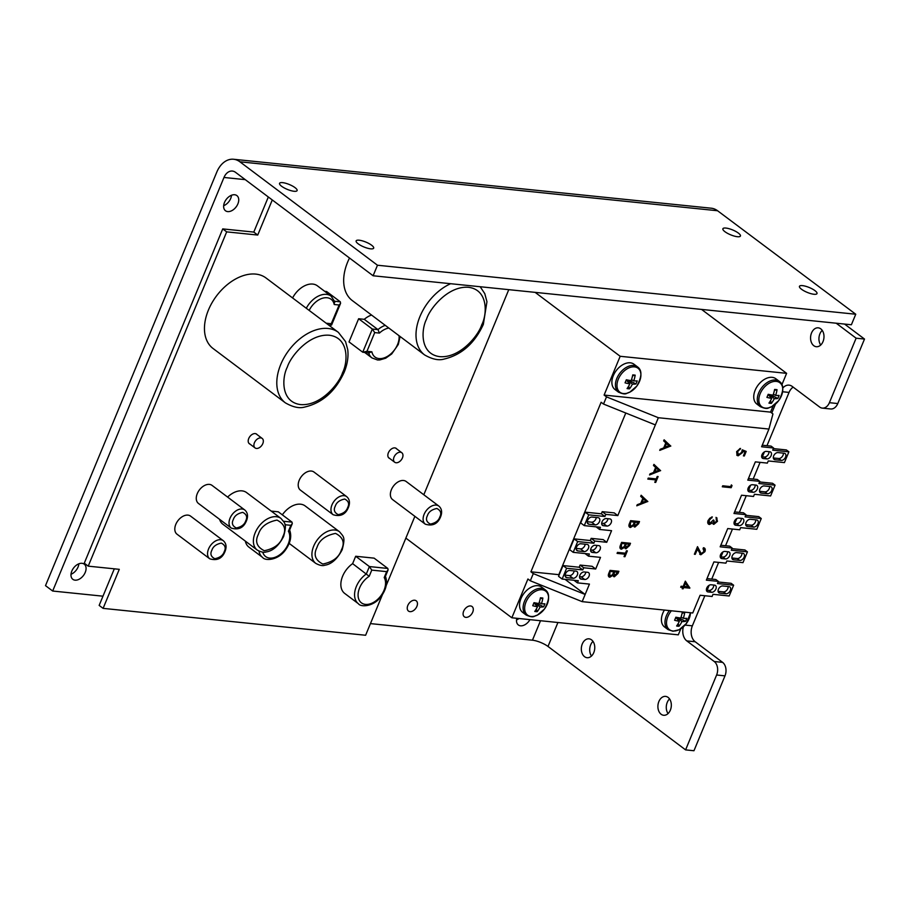 <?xml version="1.0" encoding="UTF-8"?>
<svg xmlns="http://www.w3.org/2000/svg" width="910" height="910" viewBox="0 0 910 910"><rect width="100%" height="100%" fill="white"/><g stroke="black" fill="none" stroke-linecap="round" stroke-linejoin="round"><path stroke-width="1.36" d="M836.199 323.209L856.117 338.19L829.408 402.686L837.78 403.551A10.044 7.075 95.9 0 1 830.682 408.977L822.299 408.112A10.044 7.075 -84.1 0 0 829.408 402.686M856.117 338.19L864.5 339.055L837.78 403.551M844.571 324.074L864.5 339.055M722.608 662.378A10.044 7.075 95.9 0 1 724.986 675.857L693.966 750.739L685.594 749.885L716.614 675.004A10.044 7.075 -84.1 0 0 714.225 661.513L722.608 662.378L695.183 641.755A11.864 8.361 95.9 0 1 692.362 625.83L704.829 595.743M540.517 620.722L532.452 640.196A11.864 3.287 22.5 0 1 548.002 646.453L685.594 749.885M532.452 640.196L370.45 623.6M102.966 596.187L52.678 591.034L45.5 585.642L216.807 172.07A23.728 16.71 95.9 0 1 233.586 159.261A23.728 16.71 95.9 0 1 239.887 161.798L377.479 265.231L855.753 314.234L717.569 210.745A23.728 16.71 -84.1 0 0 711.256 208.208L233.586 159.261M52.678 591.034L223.985 177.461A11.864 8.361 95.9 0 1 232.368 171.057A11.864 8.361 95.9 0 1 235.531 172.331L373.111 275.764L377.479 265.231M373.111 275.764L851.385 324.768L855.753 314.234M371.61 245.211A9.487 2.628 22.5 0 0 362.316 240.843A9.487 2.628 22.5 0 0 356.14 240.888A9.487 2.628 22.5 0 0 363.898 246.951A9.487 2.628 22.5 0 0 373.669 248.157A9.487 2.628 22.5 0 0 371.61 245.211M738.363 233.074A9.487 2.628 22.5 0 0 729.081 228.706A9.487 2.628 22.5 0 0 722.893 228.751A9.487 2.628 22.5 0 0 730.65 234.825A9.487 2.628 22.5 0 0 740.433 236.02A9.487 2.628 22.5 0 0 738.363 233.074M814.939 290.631A9.487 2.628 22.5 0 0 805.646 286.263A9.487 2.628 22.5 0 0 799.469 286.32A9.487 2.628 22.5 0 0 807.227 292.383A9.487 2.628 22.5 0 0 816.998 293.577A9.487 2.628 22.5 0 0 814.939 290.631M295.033 187.642A9.487 2.628 22.5 0 0 285.751 183.274A9.487 2.628 22.5 0 0 279.563 183.331A9.487 2.628 22.5 0 0 287.332 189.394A9.487 2.628 22.5 0 0 297.104 190.588A9.487 2.628 22.5 0 0 295.033 187.642M820.718 345.038A9.487 6.688 95.9 0 1 822.219 330.375M591.489 656.03A9.487 6.688 95.9 0 1 592.99 641.368M668.054 713.588A9.487 6.688 95.9 0 1 669.555 698.926M766.982 445.695L789.05 392.415A11.864 8.361 95.9 0 1 793.167 387.137M707.115 590.215L709.174 585.266M711.734 579.078L718.638 562.391M720.936 556.875L722.984 551.915M725.543 545.738L732.459 529.051M734.745 523.523L736.793 518.575M739.352 512.387L746.268 495.7M748.555 490.183L750.602 485.223M753.173 479.047L760.077 462.36M762.364 456.831L764.423 451.883M231.527 195.24A9.487 6.199 -53.1 0 1 223.667 205.706M519.018 618.516A9.487 6.199 -53.1 0 1 516.527 619.915M78.874 563.802A9.487 6.199 -53.1 0 1 71.003 574.267M822.299 408.112A10.044 7.075 -84.1 0 1 819.637 407.032L792.212 386.42A11.864 8.361 -84.1 0 0 789.061 385.146A11.864 8.361 -84.1 0 0 782.805 388.035M683.364 626.808A11.864 8.361 -84.1 0 0 686.8 640.902L714.225 661.513M775.479 404.108L771.771 413.049M813.79 345.698A9.487 6.688 95.9 0 1 810.958 334.721A9.487 6.688 95.9 0 1 818.249 327.827A9.487 6.688 95.9 0 1 823.925 337.951A9.487 6.688 95.9 0 1 816.315 346.721A9.487 6.688 95.9 0 1 813.79 345.698M584.561 656.69A9.487 6.688 95.9 0 1 581.717 645.725A9.487 6.688 95.9 0 1 589.009 638.831A9.487 6.688 95.9 0 1 594.696 648.955A9.487 6.688 95.9 0 1 587.075 657.714A9.487 6.688 95.9 0 1 584.561 656.69M661.126 714.259A9.487 6.688 95.9 0 1 658.294 703.282A9.487 6.688 95.9 0 1 665.585 696.389A9.487 6.688 95.9 0 1 671.261 706.513A9.487 6.688 95.9 0 1 663.652 715.271A9.487 6.688 95.9 0 1 661.126 714.259M227.693 211.598A9.487 6.199 126.9 0 0 237.123 205.421A9.487 6.199 126.9 0 0 236.884 195.593A9.487 6.199 126.9 0 0 234.678 194.751A9.487 6.199 126.9 0 0 225.248 200.928A9.487 6.199 126.9 0 0 225.487 210.756A9.487 6.199 126.9 0 0 227.693 211.598M516.812 618.299A9.487 6.199 126.9 0 0 518.347 624.965A9.487 6.199 126.9 0 0 520.565 625.807A9.487 6.199 126.9 0 0 529.973 619.642M75.029 580.159A9.487 6.199 126.9 0 0 84.459 573.982A9.487 6.199 126.9 0 0 84.232 564.143A9.487 6.199 126.9 0 0 82.014 563.313A9.487 6.199 126.9 0 0 72.595 569.489A9.487 6.199 126.9 0 0 72.823 579.317A9.487 6.199 126.9 0 0 75.029 580.159M465.84 617.367A6.427 4.197 126.9 0 0 472.21 613.181A6.427 4.197 126.9 0 0 472.062 606.526A6.427 4.197 126.9 0 0 470.561 605.958A6.427 4.197 126.9 0 0 464.18 610.144A6.427 4.197 126.9 0 0 464.339 616.798A6.427 4.197 126.9 0 0 465.84 617.367M409.978 611.645A6.427 4.197 126.9 0 0 416.359 607.459A6.427 4.197 126.9 0 0 416.211 600.805A6.427 4.197 126.9 0 0 414.71 600.236A6.427 4.197 126.9 0 0 408.328 604.422A6.427 4.197 126.9 0 0 408.488 611.076A6.427 4.197 126.9 0 0 409.978 611.645M660.614 470.572L649.558 474.952L650.013 473.86L653.528 472.506L655.621 467.456L653.482 465.465L653.937 464.373L660.558 470.709M647.829 501.433L636.772 505.812L637.228 504.72L640.754 503.366L642.847 498.316L640.697 496.325L641.152 495.233L647.772 501.581M629.8 543.225L629.038 545.056L625.375 548.377L625.932 548.787L624.579 547.308L621.416 549.219C619.892 548.798 619.539 547.524 620.381 545.397L621.621 542.383L630.493 543.293L629.595 545.465L625.932 548.787L625.136 548.491M624.579 547.308L624.021 546.887L620.87 548.798L621.416 549.219L620.597 548.912M618.197 571.23L617.435 573.061L613.772 576.371L614.33 576.792L612.976 575.313L609.814 577.224C608.289 576.792 607.937 575.529 608.779 573.402L610.03 570.388L618.891 571.298L617.992 573.471L614.33 576.792L613.533 576.496M612.976 575.313L612.419 574.892L609.268 576.803L609.814 577.224L608.995 576.917M731.39 484.893L732.027 485.644L731.174 487.703L722.301 486.793L722.722 485.792L730.673 486.611L731.39 484.893M703.464 547.718C705.193 548.093 705.671 549.401 704.92 551.653L700.882 554.747L697.424 549.139L695.274 554.327L694.375 554.236L697.504 546.66L701.235 553.746L704.033 551.517L703.055 548.719L703.464 547.718L704.499 548.116M704.203 547.934L704.363 551.244L700.336 554.338L700.882 554.747L699.938 554.395M700.29 553.246L701.235 553.746M584.698 579.488A4.038 2.639 126.9 0 0 588.713 576.849A4.038 2.639 126.9 0 0 588.611 572.663A4.038 2.639 126.9 0 0 587.667 572.31L584.231 571.958A4.038 2.639 126.9 0 0 580.216 574.585A4.038 2.639 126.9 0 0 580.318 578.771A4.038 2.639 126.9 0 0 581.262 579.135L584.698 579.488L581.103 576.792A4.038 2.639 126.9 0 0 585.79 572.117M573.027 578.294A4.038 2.639 126.9 0 0 577.031 575.655A4.038 2.639 126.9 0 0 576.94 571.469A4.038 2.639 126.9 0 0 575.996 571.116L569.819 570.479A4.038 2.639 126.9 0 0 565.804 573.118A4.038 2.639 126.9 0 0 565.906 577.304A4.038 2.639 126.9 0 0 566.85 577.657L573.027 578.294L569.433 575.586A4.038 2.639 126.9 0 0 574.119 570.923M595.754 552.768A4.038 2.639 126.9 0 0 599.77 550.14A4.038 2.639 126.9 0 0 599.679 545.954A4.038 2.639 126.9 0 0 598.735 545.602L595.299 545.249A4.038 2.639 126.9 0 0 591.284 547.877A4.038 2.639 126.9 0 0 591.386 552.063A4.038 2.639 126.9 0 0 592.33 552.427L595.754 552.768L592.171 550.072A4.038 2.639 126.9 0 0 596.858 545.409M584.083 551.574A4.038 2.639 126.9 0 0 588.099 548.946A4.038 2.639 126.9 0 0 587.996 544.76A4.038 2.639 126.9 0 0 587.052 544.408L580.887 543.77A4.038 2.639 126.9 0 0 576.872 546.398A4.038 2.639 126.9 0 0 576.974 550.584A4.038 2.639 126.9 0 0 577.918 550.948L584.083 551.574L580.5 548.878A4.038 2.639 126.9 0 0 585.187 544.214M606.822 526.06A4.038 2.639 126.9 0 0 610.837 523.432A4.038 2.639 126.9 0 0 610.735 519.246A4.038 2.639 126.9 0 0 609.791 518.893L606.367 518.541A4.038 2.639 126.9 0 0 602.352 521.168A4.038 2.639 126.9 0 0 602.443 525.354A4.038 2.639 126.9 0 0 603.387 525.707L606.822 526.06L603.239 523.364A4.038 2.639 126.9 0 0 607.926 518.7M595.151 524.865A4.038 2.639 126.9 0 0 599.167 522.238A4.038 2.639 126.9 0 0 599.064 518.052A4.038 2.639 126.9 0 0 598.12 517.688L591.944 517.062A4.038 2.639 126.9 0 0 587.94 519.69A4.038 2.639 126.9 0 0 588.031 523.876A4.038 2.639 126.9 0 0 588.975 524.228L595.151 524.865L591.557 522.169A4.038 2.639 126.9 0 0 596.255 517.506M719.787 593.149L725.964 593.775A4.038 2.639 126.9 0 0 729.979 591.147A4.038 2.639 126.9 0 0 729.877 586.961A4.038 2.639 126.9 0 0 728.933 586.609L722.767 585.972A4.038 2.639 126.9 0 0 718.752 588.599A4.038 2.639 126.9 0 0 718.855 592.785A4.038 2.639 126.9 0 0 719.787 593.149L718.24 591.978M708.116 591.944L711.552 592.296A4.038 2.639 126.9 0 0 715.567 589.669A4.038 2.639 126.9 0 0 715.465 585.483A4.038 2.639 126.9 0 0 714.521 585.13L711.085 584.777A4.038 2.639 126.9 0 0 707.081 587.405A4.038 2.639 126.9 0 0 707.172 591.591A4.038 2.639 126.9 0 0 708.116 591.944L706.569 590.783M733.608 559.798L739.773 560.435A4.038 2.639 126.9 0 0 743.788 557.807A4.038 2.639 126.9 0 0 743.697 553.61A4.038 2.639 126.9 0 0 742.753 553.257L736.577 552.62A4.038 2.639 126.9 0 0 732.561 555.259A4.038 2.639 126.9 0 0 732.664 559.445A4.038 2.639 126.9 0 0 733.608 559.798L732.061 558.638M721.926 558.603L725.361 558.956A4.038 2.639 126.9 0 0 729.376 556.328A4.038 2.639 126.9 0 0 729.274 552.142A4.038 2.639 126.9 0 0 728.341 551.779L724.906 551.426A4.038 2.639 126.9 0 0 720.891 554.065A4.038 2.639 126.9 0 0 720.993 558.251A4.038 2.639 126.9 0 0 721.926 558.603L720.379 557.443M747.417 526.458L753.594 527.083A4.038 2.639 126.9 0 0 757.598 524.456A4.038 2.639 126.9 0 0 757.507 520.27A4.038 2.639 126.9 0 0 756.563 519.917L750.386 519.28A4.038 2.639 126.9 0 0 746.382 521.908A4.038 2.639 126.9 0 0 746.473 526.094A4.038 2.639 126.9 0 0 747.417 526.458L745.87 525.286M735.746 525.252L739.182 525.605A4.038 2.639 126.9 0 0 743.186 522.977A4.038 2.639 126.9 0 0 743.095 518.791A4.038 2.639 126.9 0 0 742.151 518.438L738.715 518.086A4.038 2.639 126.9 0 0 734.7 520.713A4.038 2.639 126.9 0 0 734.802 524.899A4.038 2.639 126.9 0 0 735.746 525.252L734.199 524.092M761.226 493.106L767.403 493.743A4.038 2.639 126.9 0 0 771.418 491.116A4.038 2.639 126.9 0 0 771.316 486.918A4.038 2.639 126.9 0 0 770.372 486.566L764.195 485.94A4.038 2.639 126.9 0 0 760.191 488.568A4.038 2.639 126.9 0 0 760.282 492.754A4.038 2.639 126.9 0 0 761.226 493.106L759.679 491.946M749.556 491.912L752.991 492.264A4.038 2.639 126.9 0 0 757.006 489.637A4.038 2.639 126.9 0 0 756.904 485.451A4.038 2.639 126.9 0 0 755.96 485.087L752.524 484.734A4.038 2.639 126.9 0 0 748.509 487.373A4.038 2.639 126.9 0 0 748.611 491.559A4.038 2.639 126.9 0 0 749.556 491.912L748.009 490.752M775.047 459.766L781.212 460.392A4.038 2.639 126.9 0 0 785.228 457.764A4.038 2.639 126.9 0 0 785.125 453.578A4.038 2.639 126.9 0 0 784.181 453.225L778.016 452.588A4.038 2.639 126.9 0 0 774 455.216A4.038 2.639 126.9 0 0 774.103 459.402A4.038 2.639 126.9 0 0 775.047 459.766L773.5 458.594M763.365 458.572L766.8 458.913A4.038 2.639 126.9 0 0 770.815 456.285A4.038 2.639 126.9 0 0 770.713 452.099A4.038 2.639 126.9 0 0 769.769 451.747L766.334 451.394A4.038 2.639 126.9 0 0 762.33 454.022A4.038 2.639 126.9 0 0 762.421 458.208A4.038 2.639 126.9 0 0 763.365 458.572L761.818 457.4M617.822 515.583L605.81 514.355L602.215 511.659L614.227 512.887L617.822 515.583L655.371 424.913L603.523 404.063L606.504 396.874L604.104 395.076L770.542 412.128L773.136 405.871M605.81 514.355L604.911 516.505L588.747 514.855L584.277 525.627L600.452 527.288L599.553 529.449L611.565 530.678L606.754 542.292L594.742 541.063L593.855 543.225L577.679 541.564L573.209 552.336L589.384 553.997L588.497 556.158L600.498 557.386L595.686 569L583.685 567.772L582.787 569.933L566.611 568.272L562.152 579.056L578.328 580.705L577.429 582.866L589.441 584.095L582.173 601.646L692.76 612.976L700.097 595.254L712.109 596.482L712.996 594.321L729.172 595.982L733.642 585.21L717.467 583.549L718.354 581.388L706.353 580.159L713.906 561.914L725.918 563.142L726.817 560.981L742.981 562.642L747.451 551.858L731.276 550.209L732.175 548.048L720.163 546.819L727.727 528.562L739.728 529.791L740.626 527.641L756.802 529.29L761.26 518.518L745.085 516.857L745.984 514.696L733.972 513.467L741.536 495.222L753.537 496.45L754.435 494.289L770.611 495.95L775.07 485.166L758.894 483.517L759.793 481.356L747.781 480.127L755.345 461.87L767.357 463.099L768.245 460.949L784.42 462.599L788.89 451.826L772.715 450.166L773.602 448.004L761.602 446.776L768.939 429.054L658.351 417.724L655.371 424.913M685.344 581.16L689.791 588.167L683.649 587.541L683.126 588.827L682.216 588.736L682.75 587.451L680.703 587.234L681.112 586.233L683.16 586.449L685.344 581.16M716.58 517.79L717.478 521.339L713.827 524.353L712.541 522.863L709.436 524.501C707.741 524.046 707.32 522.659 708.162 520.349L712.325 516.903L709.072 520.463L709.766 523.489L713.065 520.258L713.975 520.349L714.248 523.352L716.557 521.259L716.159 518.78L717.057 518.063M716.022 517.369L716.932 520.918L713.269 523.944L713.827 524.353L713.11 524.092M712.541 522.863L708.879 524.08L709.436 524.501L708.526 524.149M708.981 523.034L709.766 523.489M713.645 522.932L714.248 523.352M746.2 451.417L744.312 455.99L743.402 455.887L744.971 452.099L742.89 451.258L742.514 452.588L738.158 455.808L737.054 455.398L736.645 451.599L740.558 448.448L737.532 451.747L738.613 454.807L741.684 452.315L742.241 449.813L746.2 451.417M737.589 454.283L738.613 454.807M625.443 553.2L626.444 550.777L627.354 550.868L624.931 556.727L624.021 556.636L625.022 554.201L617.071 553.394L617.481 552.393L625.443 553.2M638.797 521.51L638.035 523.341L634.372 526.651L634.918 527.072L633.565 525.582L630.414 527.504C628.89 527.072 628.537 525.798 629.367 523.682L630.619 520.668L639.491 521.578L638.581 523.75L634.918 527.072L634.134 526.776M633.565 525.582L633.019 525.172L629.868 527.083L630.414 527.504L629.595 527.197M656.212 478.91L657.225 476.476L658.123 476.567L655.701 482.425L654.79 482.334L655.803 479.911L647.84 479.092L648.261 478.091L656.212 478.91M670.795 445.991L659.739 450.37L660.182 449.29L663.708 447.925L665.802 442.874L663.663 440.895L664.118 439.803L670.738 446.139M582.173 601.646L530.314 580.796L533.294 573.607L585.153 594.457L565.053 579.351M530.314 580.796L527.925 578.999L511.852 617.788L678.291 634.839L680.816 628.764M781.929 384.634L786.615 373.339L620.176 356.288L604.104 395.076M511.852 617.788L405.86 538.106M786.615 373.339L701.576 309.423M768.939 429.054L772.943 413.925L770.542 412.128M620.176 356.288L535.137 292.36M533.294 573.607L530.905 571.81L558.831 574.665L625.784 413.015M603.523 404.063L601.123 402.265L530.905 571.81M606.504 396.874L658.351 417.724M583.685 567.772L580.091 565.076L592.103 566.304L595.686 569M594.742 541.063L591.159 538.367L603.159 539.596L606.754 542.292M762.25 445.217L771.088 446.116L773.602 448.004M773.363 448.607L786.377 449.938L788.89 451.826M761.659 456.763L764.286 457.025A4.038 2.639 126.9 0 0 767.608 455.375A4.038 2.639 126.9 0 0 768.973 451.667M773.329 457.957L778.698 458.503A4.038 2.639 126.9 0 0 782.02 456.854A4.038 2.639 126.9 0 0 783.385 453.135M748.429 478.558L757.279 479.468L759.793 481.356M759.543 481.947L772.556 483.278L775.07 485.166M747.849 490.103L750.477 490.376A4.038 2.639 126.9 0 0 753.787 488.727A4.038 2.639 126.9 0 0 755.152 485.007M759.52 491.298L764.889 491.855A4.038 2.639 126.9 0 0 768.211 490.194A4.038 2.639 126.9 0 0 769.576 486.486M734.62 511.909L743.47 512.808L745.984 514.696M745.734 515.299L758.747 516.63L761.26 518.518M734.029 523.455L736.668 523.716A4.038 2.639 126.9 0 0 739.978 522.067A4.038 2.639 126.9 0 0 741.343 518.359M745.711 524.649L751.08 525.195A4.038 2.639 126.9 0 0 754.39 523.546A4.038 2.639 126.9 0 0 755.755 519.826M720.811 545.249L729.661 546.159L732.175 548.048M731.924 548.639L744.937 549.97L747.451 551.858M720.219 556.795L722.847 557.068A4.038 2.639 126.9 0 0 726.169 555.418A4.038 2.639 126.9 0 0 727.534 551.699M731.902 557.989L737.271 558.547A4.038 2.639 126.9 0 0 740.581 556.886A4.038 2.639 126.9 0 0 741.946 553.178M707.002 578.601L715.84 579.499L718.354 581.388M718.115 581.99L731.128 583.321L733.642 585.21M706.41 590.146L709.038 590.408A4.038 2.639 126.9 0 0 712.359 588.759A4.038 2.639 126.9 0 0 713.724 585.05M718.081 591.341L723.45 591.887A4.038 2.639 126.9 0 0 726.771 590.237A4.038 2.639 126.9 0 0 728.136 586.518M596.095 526.845L599.553 529.449M602.215 511.659L601.328 513.809L585.153 512.159L580.694 522.932L584.277 525.627M585.153 512.159L588.747 514.855M601.328 513.809L604.911 516.505M587.257 521.726L591.557 522.169M601.669 523.204L603.239 523.364M585.028 553.553L588.497 556.158M591.159 538.367L590.26 540.529L574.085 538.868L569.626 549.64L573.209 552.336M574.085 538.868L577.679 541.564M590.26 540.529L593.855 543.225M576.201 548.434L580.5 548.878M590.613 549.913L592.171 550.072M573.96 580.261L577.429 582.866M580.091 565.076L579.192 567.237L563.028 565.576L558.558 576.348L562.152 579.056M563.028 565.576L566.611 568.272M579.192 567.237L582.787 569.933M565.133 575.154L569.433 575.586M579.545 576.621L581.103 576.792M685.241 581.422L689.882 587.962M689.325 587.553L689.791 588.167M689.245 587.758L683.649 587.541M683.103 587.132L683.126 588.827M680.839 586.893L682.75 587.451M685.446 583.219L684.889 582.809L683.524 586.131L687.914 586.939L685.446 583.219L684.07 586.54M700.336 554.338L699.688 554.167M695.274 554.327L694.728 553.917L696.878 548.73L697.424 549.139M697.31 547.137L699.38 551.358M698.834 550.948L700.677 553.337M708.879 524.08L708.276 523.921M711.529 517.062L711.904 517.904M711.358 517.483L709.766 518.234L710.323 518.654M709.766 518.234L708.515 520.054L709.072 520.463M708.515 520.054L709.22 523.079M713.429 519.928L713.69 522.943M731.321 485.053L732.027 485.644M731.469 485.235L730.616 487.294L731.174 487.703M730.616 487.294L722.449 486.452M745.586 451.167L743.754 455.569L744.312 455.99M742.89 451.258L744.971 452.099M742.332 450.848L742.514 452.588M741.968 452.179L737.612 455.387L738.158 455.808M737.612 455.387L736.793 455.159M739.784 448.584L740.137 449.449M739.591 449.039L736.986 451.337L737.532 451.747M736.986 451.337L738.056 454.397M609.381 572.492L610.235 576.223L612.578 574.563L613.818 571.821L609.973 571.071L609.689 575.803M610.235 576.223L609.529 575.78M613.897 572.174L614.728 575.791L617.571 572.208L614.17 571.503L614.17 575.37M614.728 575.791L614.034 575.347M614.17 571.503L614.443 572.583M617.571 572.208L614.728 571.912M609.973 571.071L609.928 572.913M613.818 571.821L610.519 571.48M626.66 550.8L624.374 556.317L624.931 556.727M617.207 553.041L625.022 554.201M620.984 544.487L621.837 548.218L624.169 546.557L625.42 543.816L621.564 543.065L621.28 547.809M621.837 548.218L621.132 547.774M625.5 544.169L626.33 547.786L629.163 544.203L625.773 543.497L625.773 547.365M626.33 547.786L625.625 547.342M625.773 543.497L626.046 544.578M629.163 544.203L626.33 543.907M621.564 543.065L621.53 544.908M625.42 543.816L622.121 543.486M629.97 522.772L630.823 526.503L633.167 524.842L634.407 522.101L630.562 521.35L630.277 526.082M630.823 526.503L630.13 526.06M634.497 522.454L635.316 526.071L638.16 522.488L634.77 521.783L634.77 525.65M635.316 526.071L634.623 525.627M634.77 521.783L635.043 522.863M638.16 522.488L635.316 522.192M630.562 521.35L630.528 523.193M634.407 522.101L631.119 521.76M647.226 501.16L637.08 505.061M641.129 495.313L647.283 501.023M643.529 498.953L642.972 498.532L641.322 502.525L646.077 501.319L643.529 498.953L641.88 502.934M657.441 476.499L655.154 482.016L655.701 482.425M647.988 478.751L655.803 479.911M660 470.299L649.865 474.201M653.903 464.441L660.068 470.163M656.315 468.093L655.757 467.672L654.108 471.653L658.863 470.459L656.315 468.093L654.665 472.074M670.181 445.729L660.046 449.631M664.084 439.871L670.238 445.582M666.484 443.511L665.938 443.102L664.289 447.083L669.043 445.877L666.484 443.511L664.835 447.492M257.12 434.627A6.029 3.936 126.9 0 0 256.62 434.127A6.029 3.936 126.9 0 0 248.737 438.506A6.029 3.936 126.9 0 0 249.363 443.762A6.029 3.936 126.9 0 0 250 444.114M396.749 448.937A6.029 3.936 126.9 0 0 396.248 448.425A6.029 3.936 126.9 0 0 388.365 452.816A6.029 3.936 126.9 0 0 389.002 458.071A6.029 3.936 126.9 0 0 389.628 458.424M272.272 199.961L257.735 235.053L226.681 231.868L88.225 566.157L119.278 569.33L103.103 608.369L365.615 635.26L382.462 594.594M386.193 585.562L414.88 516.334M423.81 494.767L508.77 289.664M114.307 568.83L99.156 605.4L103.103 608.369M268.325 196.992L253.788 232.084L222.734 228.899L84.277 563.188L88.225 566.157M257.735 235.053L253.788 232.084M226.681 231.868L222.734 228.899M266.05 278.005A44.089 28.813 126.9 0 0 216.523 295.932A44.089 28.813 126.9 0 0 213.054 348.496L285.399 402.868A44.089 28.813 -53.1 0 1 288.857 350.316A44.089 28.813 -53.1 0 1 338.384 332.377L266.05 278.005M349.508 258.019A44.089 28.813 126.9 0 0 352.272 300.55L424.606 354.934A44.089 28.813 -53.1 0 1 419.066 318.807A44.089 28.813 -53.1 0 1 450.643 283.704M371.769 570.115L369.198 576.303L352.625 563.643A19.77 12.922 126.9 0 0 344.708 593.434L358.415 603.74A19.77 12.922 -53.1 0 1 366.343 573.948L369.392 566.566L387.831 568.454L388.092 569.944L386.659 571.639L371.769 570.115L369.392 566.566L355.685 556.26L352.625 563.643M355.685 556.26L374.124 558.149L387.831 568.454M388.092 569.944L385.317 576.644L384.202 577.554L386.659 571.639M306.295 308.262A19.77 12.922 -53.1 0 1 331.092 296.125L317.385 285.82A19.77 12.922 126.9 0 0 292.588 297.957M324.722 291.325L326.61 291.518L340.329 301.824L340.579 303.326L339.146 305.021L334.22 304.509L334.448 301.221M328.544 324.984L331.57 325.075L340.579 303.326M330.728 325.007L339.146 305.021M371.542 315.042A19.77 12.922 126.9 0 0 364.262 319.319L377.968 329.613L379.424 333.083L374.715 332.594L366.958 351.317L362.737 352.215L372.338 329.045L374.715 332.594M364.262 319.319L358.631 318.739L349.03 341.91L362.737 352.215L369.346 353.091M358.631 318.739L372.338 329.045L377.968 329.613A19.77 12.922 -53.1 0 1 385.26 325.348M366.958 351.317L371.883 351.817L368.618 352.818M245.336 541.12A19.77 12.922 126.9 0 0 248.908 547.115L262.615 557.42A19.77 12.922 -53.1 0 1 258.986 551.119M271.214 511.101L278.324 511.829L292.03 522.135L292.281 523.625L290.859 525.32L284.966 524.717M292.281 523.625L289.505 530.325L288.402 531.247L290.859 525.32M190.588 516.129A11.307 7.382 126.9 0 0 177.894 520.725A11.307 7.382 126.9 0 0 177.006 534.193L209.755 558.808A11.307 7.382 -53.1 0 1 210.642 545.329A11.307 7.382 -53.1 0 1 223.337 540.733L190.588 516.129M212.053 485.394A11.307 7.382 126.9 0 0 199.358 489.989A11.307 7.382 126.9 0 0 198.471 503.457L231.22 528.073A11.307 7.382 -53.1 0 1 232.107 514.605A11.307 7.382 -53.1 0 1 244.801 510.01L212.053 485.394M313.995 472.051A11.307 7.382 126.9 0 0 301.301 476.647A11.307 7.382 126.9 0 0 300.414 490.126L333.151 514.73A11.307 7.382 -53.1 0 1 334.05 501.262A11.307 7.382 -53.1 0 1 346.733 496.667L313.995 472.051M406.156 481.492A11.307 7.382 126.9 0 0 393.461 486.088A11.307 7.382 126.9 0 0 392.574 499.567L425.311 524.183A11.307 7.382 -53.1 0 1 426.198 510.703A11.307 7.382 -53.1 0 1 438.893 506.108L406.156 481.492M281.008 518.461C285.228 523.716 286.969 523.568 283.636 536.479C278.71 545.784 272.909 550.937 266.243 551.926C264.071 552.734 261.068 552.12 257.246 550.072A19.77 12.922 -53.1 0 1 258.793 526.503A19.77 12.922 -53.1 0 1 281.008 518.461L246.633 492.617A19.77 12.922 126.9 0 0 227.591 497.076M219.572 519.326A19.77 12.922 126.9 0 0 222.87 524.228L257.246 550.072M339.532 531.77C343.752 537.025 345.504 536.877 342.16 549.788C337.235 559.093 331.445 564.245 324.779 565.235C322.595 566.054 319.592 565.428 315.77 563.381A19.77 12.922 -53.1 0 1 317.328 539.812A19.77 12.922 -53.1 0 1 339.532 531.77L305.157 505.937A19.77 12.922 126.9 0 0 282.327 514.844M262.808 443.602A5.926 3.879 -53.1 0 1 255.05 447.913A5.926 3.879 -53.1 0 1 255.517 440.838A5.926 3.879 -53.1 0 1 262.182 438.427A5.926 3.879 -53.1 0 1 262.808 443.602M402.436 457.912A5.926 3.879 -53.1 0 1 394.678 462.223A5.926 3.879 -53.1 0 1 395.145 455.148A5.926 3.879 -53.1 0 1 401.81 452.736A5.926 3.879 -53.1 0 1 402.436 457.912M618.334 379.129A15.026 9.817 126.9 0 0 629.47 392.312A15.026 9.817 126.9 0 0 639.036 369.21A15.026 9.817 126.9 0 0 618.334 379.129M635.931 383.952A23.956 22.955 36.9 0 0 637.205 380.892A25.696 5.517 -161.6 0 1 633.758 380.88A25.696 19.599 -87.4 0 0 635.18 375.147A23.956 4.618 -5.4 0 0 632.746 374.897A25.696 16.437 98.6 0 1 631.187 380.619A25.696 5.517 -161.6 0 1 626.319 379.777A23.956 3.356 -69.8 0 1 625.056 382.837A25.696 8.679 26.7 0 0 629.845 383.861A25.696 16.437 98.6 0 1 627.081 388.57A23.956 14.981 -121.5 0 0 629.515 388.82A25.696 19.599 -87.4 0 0 632.416 384.122A25.696 8.679 26.7 0 0 635.931 383.952L628.946 380.278M632.416 384.122L627.661 380.039M629.515 388.82L628.651 386.136M626.933 380.778L626.626 379.845M635.18 375.147L632.552 375.83M631.506 379.675L633.758 380.88M626.216 380.027L629.845 383.861M637.512 366.878L633.963 364.205A15.823 10.34 126.9 0 0 613.294 375.705A15.823 10.34 126.9 0 0 614.955 389.491L618.504 392.164C626.762 395.657 625.978 392.949 629.618 392.29L636.784 386.147C642.005 376.683 642.255 370.256 637.512 366.878A15.823 10.34 126.9 0 0 616.843 378.378A15.823 10.34 126.9 0 0 618.504 392.164M760.191 393.666A15.026 9.817 126.9 0 0 771.327 406.85A15.026 9.817 126.9 0 0 780.905 383.747A15.026 9.817 126.9 0 0 760.191 393.666M777.8 398.489A23.956 22.955 36.9 0 0 779.062 395.429A25.696 5.517 -161.6 0 1 775.627 395.418A25.696 19.599 -87.4 0 0 777.038 389.685A23.956 4.618 -5.4 0 0 774.615 389.435A25.696 16.437 98.6 0 1 773.045 395.156A25.696 5.517 -161.6 0 1 768.188 394.314A23.956 3.356 -69.8 0 1 766.925 397.374A25.696 8.679 26.7 0 0 771.703 398.398A25.696 16.437 98.6 0 1 768.95 403.107A23.956 14.981 -121.5 0 0 771.373 403.358A25.696 19.599 -87.4 0 0 774.285 398.66A25.696 8.679 26.7 0 0 777.8 398.489L770.804 394.815M774.285 398.66L769.53 394.576M771.373 403.358L770.508 400.673M768.791 395.315L768.495 394.383M777.038 389.685L774.421 390.367M773.375 394.212L775.627 395.418M768.086 394.565L771.703 398.398M779.381 381.415L775.832 378.742A15.823 10.34 126.9 0 0 755.152 390.242A15.823 10.34 126.9 0 0 756.824 404.029L760.373 406.702C768.62 410.194 767.847 407.487 771.475 406.827L778.641 400.684C783.874 391.22 784.113 384.793 779.381 381.415A15.823 10.34 126.9 0 0 758.701 392.915A15.823 10.34 126.9 0 0 760.373 406.702M526.003 602.022A15.026 9.817 126.9 0 0 537.139 615.206A15.026 9.817 126.9 0 0 546.717 592.103A15.026 9.817 126.9 0 0 526.003 602.022M543.611 606.833A23.956 22.955 36.9 0 0 544.874 603.785A25.696 5.517 -161.6 0 1 541.439 603.774A25.696 19.599 -87.4 0 0 542.849 598.041A23.956 4.618 -5.4 0 0 540.426 597.79A25.696 16.437 98.6 0 1 538.856 603.501A25.696 5.517 -161.6 0 1 533.999 602.67A23.956 3.356 -69.8 0 1 532.737 605.719A25.696 8.679 26.7 0 0 537.514 606.742A25.696 16.437 98.6 0 1 534.761 611.463A23.956 14.981 -121.5 0 0 537.184 611.713A25.696 19.599 -87.4 0 0 540.096 607.015A25.696 8.679 26.7 0 0 543.611 606.833L536.616 603.159M540.096 607.015L535.342 602.932M537.184 611.713L536.32 609.029M534.602 603.671L534.307 602.727M542.849 598.041L540.233 598.723M539.186 602.568L541.439 603.774M533.897 602.92L537.514 606.742M545.192 589.771L541.643 587.098A15.823 10.34 126.9 0 0 520.964 598.598A15.823 10.34 126.9 0 0 522.636 612.385L526.185 615.058C534.432 618.55 533.658 615.842 537.287 615.183L544.453 609.04C549.685 599.565 549.924 593.138 545.192 589.771A15.823 10.34 126.9 0 0 524.513 601.26A15.823 10.34 126.9 0 0 526.185 615.058M671.387 610.792A15.026 9.817 126.9 0 0 667.872 616.559A15.026 9.817 126.9 0 0 675.504 630.892A15.026 9.817 126.9 0 0 690.451 612.748M685.48 621.371A23.956 22.955 36.9 0 0 686.743 618.322A25.696 5.517 -161.6 0 1 683.308 618.311A25.696 19.599 -87.4 0 0 684.718 612.578A23.956 4.618 -5.4 0 0 682.284 612.328A25.696 16.437 98.6 0 1 680.726 618.038A25.696 5.517 -161.6 0 1 675.857 617.207A23.956 3.356 -69.8 0 1 674.594 620.256A25.696 8.679 26.7 0 0 679.383 621.28A25.696 16.437 98.6 0 1 676.619 626A23.956 14.981 -121.5 0 0 679.053 626.251A25.696 19.599 -87.4 0 0 681.965 621.553A25.696 8.679 26.7 0 0 685.48 621.371L678.485 617.697M681.965 621.553L677.199 617.469M679.053 626.251L678.189 623.566M676.471 618.208L676.176 617.264M684.718 612.578L682.09 613.26M681.044 617.105L683.308 618.311M675.766 617.458L679.383 621.28M664.38 610.075A15.823 10.34 126.9 0 0 662.833 613.135A15.823 10.34 126.9 0 0 664.493 626.922L668.054 629.595L672.979 631.233L679.156 629.72L686.322 623.577L690.519 612.748M724.986 675.857L716.614 675.004M717.569 210.745L239.887 161.798M548.002 646.453L557.921 622.508M223.985 177.461L245.256 179.645M782.634 391.755L789.05 392.415M685.082 625.09L692.362 625.83M686.8 640.902L695.183 641.755M778.698 458.503L781.212 460.392M764.286 457.025L766.8 458.913M764.889 491.855L767.403 493.743M750.477 490.376L752.991 492.264M751.08 525.195L753.594 527.083M736.668 523.716L739.182 525.605M737.271 558.547L739.773 560.435M722.847 557.068L725.361 558.956M723.45 591.887L725.964 593.775M709.038 590.408L711.552 592.296M601.84 524.547L603.387 525.707M587.428 523.068L588.975 524.228M590.783 551.255L592.33 552.427M576.36 549.776L577.918 550.948M579.715 577.975L581.262 579.135M565.303 576.496L566.85 577.657M342.524 372.736C339.43 382.996 321.185 406.213 300.562 404.586C280.337 402.027 282.032 377.115 287.332 367.083C290.426 356.822 308.672 333.617 329.295 335.233C349.52 337.792 347.825 362.703 342.524 372.736M481.731 324.802C478.637 335.062 460.392 358.267 439.78 356.652C419.555 354.081 421.239 329.181 426.551 319.148C429.645 308.888 447.891 285.672 468.502 287.298C488.727 289.858 487.043 314.769 481.731 324.802M369.198 576.303A17.256 11.284 126.9 0 0 358.597 598.689A17.256 11.284 126.9 0 0 376.695 600.202A17.256 11.284 126.9 0 0 384.202 577.554M334.22 304.509A17.256 11.284 126.9 0 0 323.334 298.025A17.256 11.284 126.9 0 0 309.173 310.424M326.485 323.437A17.256 11.284 126.9 0 0 326.679 323.255L331.388 323.733M334.732 301.255L340.329 301.824M371.883 351.817A17.256 11.284 126.9 0 0 387.478 356.345A17.256 11.284 126.9 0 0 399.024 335.699M388.843 328.044A17.256 11.284 126.9 0 0 379.424 333.083M400.104 336.507L398.307 344.458L391.744 353.922L385.669 358.21L379.766 359.95L377.491 359.962L371.974 357.926A19.77 12.922 -53.1 0 1 368.675 353.023M262.717 552.097A17.256 11.284 126.9 0 0 280.746 554.008A17.256 11.284 126.9 0 0 288.402 531.247M283.545 521.271L292.03 522.135M224.269 551.551C223.098 555.271 219.947 557.659 214.828 558.717C210.961 556.738 209.971 553.928 211.848 550.277C213.031 546.557 216.17 544.169 221.289 543.111C225.157 545.079 226.146 547.9 224.269 551.551M245.734 520.816C244.562 524.547 241.412 526.935 236.293 527.982C232.425 526.014 231.436 523.193 233.313 519.542C234.496 515.822 237.635 513.433 242.754 512.375C246.621 514.355 247.611 517.164 245.734 520.816M347.677 507.484C346.494 511.204 343.354 513.593 338.236 514.65C334.368 512.671 333.378 509.862 335.255 506.21C336.438 502.479 339.578 500.09 344.697 499.044C348.564 501.012 349.554 503.822 347.677 507.484M439.826 516.925C438.654 520.645 435.503 523.034 430.396 524.092C426.528 522.112 425.539 519.303 427.416 515.651C428.587 511.921 431.738 509.532 436.857 508.485C440.724 510.453 441.714 513.274 439.826 516.925M282.828 536.661C280.519 543.975 274.342 548.662 264.298 550.732C256.711 546.853 254.755 541.325 258.451 534.159C260.76 526.845 266.937 522.147 276.993 520.088C284.58 523.955 286.525 529.484 282.828 536.661M341.364 549.97C339.055 557.284 332.878 561.982 322.822 564.041C315.235 560.173 313.29 554.645 316.976 547.467C319.285 540.153 325.473 535.467 335.517 533.396C343.104 537.275 345.049 542.804 341.364 549.97M669.407 610.587A15.823 10.34 126.9 0 0 666.382 615.797A15.823 10.34 126.9 0 0 668.054 629.595M285.399 402.868C292.974 407.225 299.458 408.601 304.827 407.02C322.265 402.925 335.358 391.368 344.116 372.372C347.381 364.478 348.587 356.902 347.745 349.656L345.561 341.591L338.384 332.377M424.606 354.934C432.193 359.279 438.677 360.667 444.046 359.086C461.472 354.98 474.565 343.434 483.335 324.438L486.952 301.722L484.78 293.646L480.184 286.73M385.294 575.985C387.751 582.275 386.443 588.997 381.358 596.164C374.067 606.72 360.815 607.448 358.415 603.74M334.96 301.995L331.092 296.125M371.974 357.926L364.944 352.648M289.494 529.665C291.951 535.956 290.631 542.69 285.558 549.845C278.255 560.412 265.015 561.14 262.615 557.42M209.755 558.808C217.103 561.004 222.211 558.524 225.066 551.369C226.806 546.865 226.226 543.327 223.337 540.733M231.22 528.073C238.568 530.28 243.675 527.8 246.53 520.634C248.271 516.141 247.691 512.592 244.801 510.01M333.151 514.73C340.511 516.937 345.618 514.457 348.473 507.302C350.213 502.798 349.633 499.26 346.733 496.667M425.311 524.183C432.671 526.378 437.778 523.898 440.633 516.743C442.374 512.239 441.794 508.701 438.893 506.108M315.77 563.381L289.175 543.395M262.182 438.427L255.983 433.774M255.05 447.913L248.862 443.261M401.81 452.736L395.623 448.084M394.678 462.223L388.49 457.559"/></g></svg>
